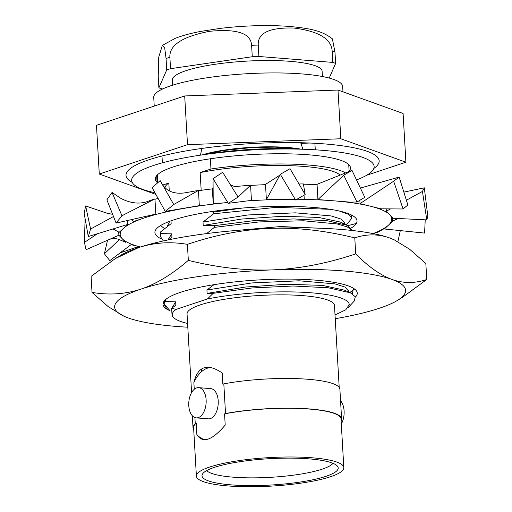 <?xml version="1.0" encoding="UTF-8"?>
<svg xmlns="http://www.w3.org/2000/svg" width="512" height="512" viewBox="0 0 512 512"><rect width="100%" height="100%" fill="white"/><g stroke="black" fill="none" stroke-linecap="round" stroke-linejoin="round"><path stroke-width="0.77" d="M154.234 106.086L153.734 97.434A94.624 18.298 -3.3 0 1 170.79 85.779A94.624 18.298 -3.3 0 1 276.096 72.928A94.624 18.298 -3.3 0 1 342.675 86.541L342.976 91.827M301.184 143.366L309.786 143.034M366.701 175.245L405.907 162.202L403.098 113.478L338.003 90.035L184.691 95.955L96.474 125.312L99.283 174.035L155.923 194.432M161.984 156L162.374 162.822M184.691 95.955L187.501 144.672L99.283 174.035M187.501 144.672L340.813 138.758L405.907 162.202M373.824 168.454A126.784 24.518 176.7 0 0 325.158 143.968A126.784 24.518 176.7 0 0 177.28 152.557A126.784 24.518 176.7 0 0 132.205 182.387M338.003 90.035L340.813 138.758M314.899 143.283L315.277 149.811M201.734 154.957A96.96 18.752 -3.3 0 1 301.6 149.203M209.869 153.843L210.08 153.773A96.179 18.598 -3.3 0 1 295.066 149.05M210.368 158.765L210.957 168.998L200.154 172.595L201.178 190.323M345.549 172.941A96.179 18.598 176.7 0 0 210.957 168.998M157.338 174.925L157.779 182.637M210.048 211.814L213.446 212.096L213.542 213.792L203.008 222.048L203.2 225.44L214.227 225.69L214.323 227.386L206.643 233.594M214.01 284.666L206.925 290.016L207.123 293.408L213.19 293.312L207.443 298.963L176.102 309.395L171.642 308.275L175.859 305.197L175.667 301.805L164.64 301.555L164.582 300.582M168.269 239.891L171.942 237.222L171.744 233.837L160.717 233.587L160.621 231.885L171.155 223.629L170.995 220.838M165.005 187.667A88.659 17.146 -3.3 0 1 168.813 183.021L169.267 190.829M168.813 183.021L162.771 185.037M170.061 310.726L164.09 304.077L164.64 301.555M160.627 225.523L164.467 228.659M345.798 224.55L347.578 223.469L351.827 218.234L348.506 214.298L339.245 211.002M330.227 209.312L276.307 207.347L213.542 213.792M213.446 212.096L242.381 208.058M351.078 214.822L351.827 218.234M352.192 230.477L347.258 226.886L337.056 223.942L303.475 220.774L259.174 221.926L214.323 227.386M163.302 240.954L160.173 236.109L160.717 233.587M214.227 225.69L253.702 220.653L293.709 218.938L327.046 220.691L347.699 225.427L352.531 230.515M160.173 236.109L160.621 231.885M349.715 292.525L354.093 289.504M200.154 172.595A88.659 17.146 -3.3 0 1 340.192 175.085M169.715 221.306L167.155 226.547M344.627 224.006L344.563 222.925L340.986 219.053L330.995 215.904L295.219 212.832L247.872 214.97L203.008 222.048M171.744 233.837L167.93 239.962M343.258 223.789L340.422 222.067L318.566 217.434L282.918 216.275L241.389 219.072L203.2 225.44M325.869 228.467L280.48 226.547L226.227 231.379M348.544 291.981L348.48 290.893L344.902 287.021L334.906 283.872L299.136 280.8L251.789 282.944L206.925 290.016M175.667 301.805L171.859 308.115M349.267 304.525L349.069 303.629L348.973 306.752L348.365 307.315M344.634 290.182L322.49 285.408L286.842 284.243L245.312 287.046L207.123 293.408M335.021 314.944L345.792 309.773L349.274 304.614L349.069 303.629A88.659 17.146 176.7 0 0 297.459 292.051A88.659 17.146 176.7 0 0 207.443 298.963M213.19 293.312L252.154 287.949L293.248 286.003L328.326 287.782L350.4 292.832L355.302 296.768L354.17 301.139L348.973 306.752M176.102 309.395A88.659 17.146 176.7 0 0 174.176 318.093L172.102 316.32L171.642 308.275M174.176 318.093A88.659 17.146 176.7 0 0 187.59 323.443M191.578 392.602L187.046 313.965A73.837 14.278 -3.3 0 1 226.342 298.976A73.837 14.278 -3.3 0 1 303.021 295.654A73.837 14.278 -3.3 0 1 334.47 305.466L339.2 387.411M338.944 415.802L338.918 415.334M341.114 420.691A74.419 14.394 176.7 0 0 341.594 418.867A74.419 14.394 176.7 0 0 301.696 408.461A74.419 14.394 176.7 0 0 225.53 413.542L224.563 413.869A73.837 14.278 -3.3 0 1 309.555 409.082A73.837 14.278 -3.3 0 1 341.011 418.899L343.821 467.622A73.837 14.278 176.7 0 0 312.365 457.805A73.837 14.278 176.7 0 0 235.693 461.133A73.837 14.278 176.7 0 0 196.397 476.122A73.837 14.278 176.7 0 0 227.846 485.933A73.837 14.278 176.7 0 0 304.525 482.611A73.837 14.278 176.7 0 0 343.821 467.622M225.53 413.542L223.814 383.853A74.419 14.394 -3.3 0 1 299.981 378.771A74.419 14.394 -3.3 0 1 339.885 389.171L341.594 418.867M196.397 476.122L193.587 427.398A73.837 14.278 -3.3 0 1 196.224 423.296L195.258 423.622A74.419 14.394 176.7 0 0 193.005 427.43A74.419 14.394 176.7 0 0 193.69 429.19M195.258 423.622L194.906 417.581M194.259 389.28L193.862 382.406C197.978 366.125 207.424 362.982 222.208 372.973L222.848 384.173L223.814 383.853M204.979 439.706A36.333 20.762 94.6 0 1 196.87 434.502C202.451 443.757 211.904 440.608 225.21 425.069L224.563 413.869M196.224 423.296L196.87 434.502M193.862 382.406A36.333 20.762 94.6 0 1 211.027 367.488M196.243 417.875L208.326 418.842A15.155 8.659 -85.4 0 0 210.394 418.579A15.155 8.659 -85.4 0 0 218.253 402.63A15.155 8.659 -85.4 0 0 210.752 388.627L198.669 387.661A15.155 8.659 -85.4 0 0 196.602 387.923A15.155 8.659 -85.4 0 0 188.742 403.872A15.155 8.659 -85.4 0 0 196.243 417.875A15.155 8.659 -85.4 0 0 198.31 417.613A15.155 8.659 -85.4 0 0 206.17 401.664A15.155 8.659 -85.4 0 0 198.669 387.661M214.317 467.392A68.198 13.19 -3.3 0 1 286.47 458.138A68.198 13.19 -3.3 0 1 337.67 466.47A68.198 13.19 -3.3 0 1 325.901 476.346A68.198 13.19 -3.3 0 1 246.33 485.568A68.198 13.19 -3.3 0 1 202.374 474.272A68.198 13.19 -3.3 0 1 214.317 467.392M332.992 463.315A64.122 12.403 -3.3 0 1 322.163 469.158A64.122 12.403 -3.3 0 1 255.846 477.843A64.122 12.403 -3.3 0 1 206.656 470.598M340.557 400.826A15.155 8.659 94.6 0 1 341.306 424M162.752 88.915L161.702 88.832A96.179 18.598 -3.3 0 1 158.893 87.814L158.234 76.397L158.682 57.338L162.355 45.376L164.717 48.083L166.061 58.528A96.179 18.598 -3.3 0 1 169.875 57.254C169.165 45.216 182.387 36.57 209.555 31.315C236.915 28.595 250.931 33.261 251.616 45.318A96.179 18.598 -3.3 0 1 258.246 45.062C257.594 32.973 269.53 27.302 294.048 28.051C318.669 31.232 331.373 38.88 332.16 50.995A96.179 18.598 -3.3 0 1 334.97 52.006L332.371 38.835C321.446 30.31 309.376 28.461 289.786 26.451C267.917 24.851 244.73 25.498 220.224 28.384L200.538 31.437C190.81 33.28 182.387 35.571 175.277 38.33L162.355 45.376M329.222 78.061L335.629 63.424A96.179 18.598 -3.3 0 0 332.813 62.413L332.16 50.995M335.629 63.424L334.97 52.006M332.813 62.413L258.899 56.48A96.179 18.598 -3.3 0 0 252.275 56.736L170.534 68.678A96.179 18.598 -3.3 0 0 166.72 69.946L158.893 87.814M322.438 76.531L322.138 71.302A75.002 14.502 176.7 0 0 269.363 60.512A75.002 14.502 176.7 0 0 185.901 70.701A75.002 14.502 -3.3 0 0 172.384 79.936L172.685 85.165M252.275 56.736L251.616 45.318M258.899 56.48L258.246 45.062M166.72 69.946L166.061 58.528M170.534 68.678L169.875 57.254M202.362 154.848A62.374 12.064 -3.3 0 1 300.973 149.165M154.995 192.755A121.44 23.488 -3.3 0 1 166.298 161.792A121.44 23.488 -3.3 0 1 322.406 150.317A121.44 23.488 -3.3 0 1 356.55 179.898M349.114 171.264A97.734 18.899 176.7 0 0 308.838 154.829A97.734 18.899 176.7 0 0 199.834 160.506A97.734 18.899 176.7 0 0 157.075 182.336M317.062 184.627A136.013 26.304 176.7 0 0 303.424 184.205M265.51 184.666A136.013 26.304 176.7 0 0 250.579 185.427M212.378 188.87A136.013 26.304 176.7 0 0 198.464 190.707M158.125 198.445A136.013 26.304 176.7 0 0 154.97 199.27M348.006 225.568A136.013 26.304 176.7 0 0 356.358 223.443M161.171 238.797A101.235 19.578 -3.3 0 1 154.906 232.563A101.235 19.578 -3.3 0 1 208.787 212.013A101.235 19.578 -3.3 0 1 313.914 207.456A101.235 19.578 176.7 0 1 351.43 227.885M373.069 233.581A136.013 26.304 176.7 0 0 391.763 218.906A136.013 26.304 176.7 0 0 333.818 200.826A136.013 26.304 176.7 0 0 301.818 199.392M295.251 199.334A136.013 26.304 176.7 0 0 247.117 200.934M227.827 202.522A136.013 26.304 176.7 0 0 120.186 234.566A136.013 26.304 176.7 0 0 140.442 246.995M230.355 184.845L234.714 186.586L250.566 185.165L251.443 200.39L228.32 203.322L213.043 178.694L222.662 172.288L238.08 197.069L228.32 203.322M250.566 185.165L238.08 197.069M227.814 202.509L213.235 203.821L212.358 188.595L213.107 187.405M213.235 203.821L213.043 178.694M173.741 204.518L165.267 211.424L152.134 187.661L160.166 180.64L173.741 204.518L198.445 190.419L199.322 205.645L166.438 211.226M199.322 205.645L165.267 211.424M161.299 182.694C163.578 186.97 166.95 190.01 171.424 191.808C175.808 193.376 180.774 193.638 186.33 192.589L198.445 190.419M121.946 215.75L116.096 223.091L106.88 199.853L112.051 192.454L121.946 215.75L154.95 198.88L155.827 214.106L133.587 221.51L131.296 219.654M155.827 214.106L116.096 223.091M112.051 192.454L121.018 198.458C131.494 203.802 141.152 204.493 149.984 200.531L154.95 198.88M90.579 229.056L88.294 236.538L84.166 213.414L85.638 205.946L90.579 229.056L113.44 216.531M127.347 220.544L127.578 224.493L119.194 232.307L112.992 228.966M127.578 224.493L88.294 236.538M112.55 214.291L107.571 213.421L85.638 205.946M85.094 219.078L84.416 242.413L86.086 249.722L118.874 235.226L125.626 242.259L119.859 239.853C116.211 238.214 112.582 238.131 108.986 239.597M118.688 232.038L118.874 235.226M97.402 233.747L84.416 242.413M125.626 242.259L125.568 241.325M107.558 240.23L104.39 253.786L109.818 260.64L131.04 244.659L140.429 246.995M131.002 243.981L131.04 244.659M119.354 239.648L104.39 253.786M305.165 194.541L295.648 200.013L280.326 174.323L290.022 168.685L305.165 194.541L303.379 183.923L298.918 183.974M295.206 199.258L266.374 199.622L280.326 174.323M304.032 195.226L304.256 199.149L295.648 200.013M266.374 199.622L265.498 184.397L279.84 175.206M364.781 197.318L357.011 202.003L343.75 175.206L352 170.368L364.781 197.318M357.011 202.003L349.715 202.106L317.926 199.552L343.75 175.206M317.926 199.552L317.05 184.326L352 170.368M407.859 204.979L403.059 208.986L393.651 181.222L399.149 177.088L407.859 204.979M403.059 208.986L380.902 208.813L360.045 203.622L393.651 181.222M360.39 188.051L399.149 177.088M360.045 203.622L359.859 200.352M427.834 216.352L426.79 219.904L422.438 191.437L424.301 187.814L427.834 216.352M426.79 219.904L393.075 218.246L386.323 211.213L390.566 208.89M406.406 200.218L422.438 191.437M403.917 192.102L424.301 187.814M386.323 211.213L386.189 208.851M384.326 228.218L384.371 228.979L424.582 233.088L425.229 219.827M384.371 228.979L392.755 221.165L397.984 218.49M391.661 217.165L392.288 217.427M392.755 221.165L392.557 217.709M397.894 241.658L400.307 230.605M373.344 233.632L378.362 231.962L384.346 228.544M356.102 223.853L355.245 224.141M378.362 231.962L378.33 231.373M123.93 316.192L108.186 306.624L92.019 292.41C109.139 295.302 125.434 294.208 140.909 289.133A145.728 28.186 -3.3 0 0 123.93 316.192A145.728 28.186 -3.3 0 0 128.282 317.958A145.728 28.186 176.7 0 0 187.808 327.206M188.326 260.358C172.179 274.317 156.371 283.91 140.909 289.133A145.728 28.186 -3.3 0 1 272.749 269.875C299.629 268.768 327.277 263.437 355.699 253.894C368.461 266.746 380.55 275.258 391.962 279.443A145.728 28.186 176.7 0 0 272.749 269.875C245.862 270.842 217.722 267.667 188.326 260.358L187.405 244.346C215.827 234.803 243.482 229.478 270.355 228.365C297.242 227.398 325.382 230.573 354.778 237.882C366.566 233.882 378.163 233.894 389.568 237.933L394.342 239.891L409.664 249.267L425.837 263.475L426.758 279.488L402.528 297.312L397.421 300.422A145.728 28.186 -3.3 0 1 379.341 308.262A145.728 28.186 -3.3 0 1 335.238 318.707M426.758 279.488C414.97 283.494 403.373 283.482 391.962 279.443A145.728 28.186 -3.3 0 1 397.421 300.422M355.424 297.069A97.306 18.816 -3.3 0 0 355.149 289.504A97.306 18.816 -3.3 0 0 279.469 279.155A97.306 18.816 -3.3 0 0 180.518 292.314A97.306 18.816 176.7 0 0 170.048 310.758M355.699 253.894L354.778 237.882M92.019 292.41L91.091 276.397L115.322 258.573L138.515 247.622C153.99 242.547 170.285 241.453 187.405 244.346M115.322 258.573L120.429 255.469A145.728 28.186 -3.3 0 1 138.515 247.622A145.728 28.186 -3.3 0 1 270.355 228.365A145.728 28.186 -3.3 0 1 389.568 237.933A145.728 28.186 -3.3 0 1 393.92 239.699L394.342 239.891M352.307 293.837L353.498 288.314M166.131 299.149L164.986 301.594M166.445 308.275L163.187 302.829M300.435 142.726A49.939 9.658 -3.3 0 1 301.242 144.307L301.152 142.746M201.44 148.493L201.53 150.054A49.939 9.658 -3.3 0 1 202.15 148.39M156.685 175.629L157.12 183.2M348.73 164.557L349.133 171.514M163.994 302.381L164.09 304.077M347.699 225.427L340.422 222.067M350.394 292.838L344.339 290.042M193.005 427.43L192.333 415.776M201.574 368.986L201.683 371.558M201.53 150.054L200.461 155.149M206.765 154.118L223.296 150.547L251.987 147.52L275.219 147.136L296.512 148.941M302.893 149.242L301.242 144.307M120.013 231.546L120.186 234.566M391.635 216.749L391.763 218.906M138.848 247.514L135.667 247.507L120.134 252.87M378.349 231.693L373.395 233.619"/></g></svg>
